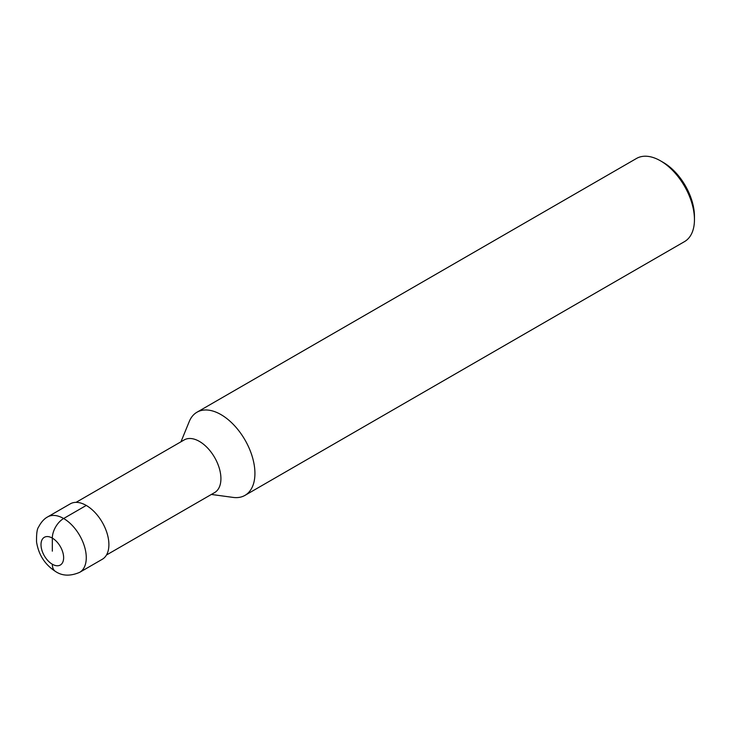 <?xml version="1.0" encoding="UTF-8"?>
<svg xmlns="http://www.w3.org/2000/svg" width="731" height="731" viewBox="0 0 731 731"><rect width="100%" height="100%" fill="white"/><g stroke="black" fill="none" stroke-linecap="round" stroke-linejoin="round"><path stroke-width="1.1" d="M76.061 502.352L184.212 439.916A30.4 17.553 60 0 1 199.417 441.414A30.4 17.553 -120 0 1 219.282 468.205A30.4 17.553 -120 0 1 214.622 492.575L106.47 555.012M211.378 494.448L233.088 497.409A48.008 27.714 -120 0 0 244.976 495.371A48.008 27.714 -120 0 0 252.341 456.902A48.008 27.714 -120 0 0 220.972 414.596A48.008 27.714 60 0 0 196.977 412.22A48.008 27.714 60 0 0 189.265 421.504L180.968 441.789M196.977 412.22L636.5 158.463A48.008 27.714 60 0 1 660.504 160.838L663.337 162.474L660.504 160.838A48.008 27.714 -120 0 1 694.45 219.638A48.008 27.714 -120 0 1 684.508 241.614L244.976 495.371M694.45 219.638L694.45 216.367A44.006 25.402 -120 0 0 663.337 162.474M86.267 505.441L63.634 518.507A32 18.476 -120 0 0 47.634 516.918L70.267 503.851A32 18.476 60 0 1 86.267 505.441A32 18.476 60 0 1 107.174 533.639A32 18.476 60 0 1 102.267 559.288L79.642 572.355A32 18.476 -120 0 0 84.549 546.706A32 18.476 -120 0 0 63.634 518.507A16 9.238 120 0 0 52.321 538.098L52.321 551.165M52.321 538.098A16 9.238 -120 0 0 41.009 544.632A16 9.238 -120 0 0 52.321 564.231A16 9.238 -120 0 0 63.634 557.698A16 9.238 -120 0 0 52.321 538.098A16 9.238 -60 0 1 63.634 518.507M52.321 564.231A16 9.238 120 0 0 55.638 571.56C62.336 576.028 70.34 576.293 79.642 572.355M47.634 516.918C47.049 517.237 42.444 519.458 38.597 527.014C37.062 528.842 36.386 533.813 36.55 541.936C38.56 554.774 44.92 564.652 55.638 571.56"/></g></svg>
